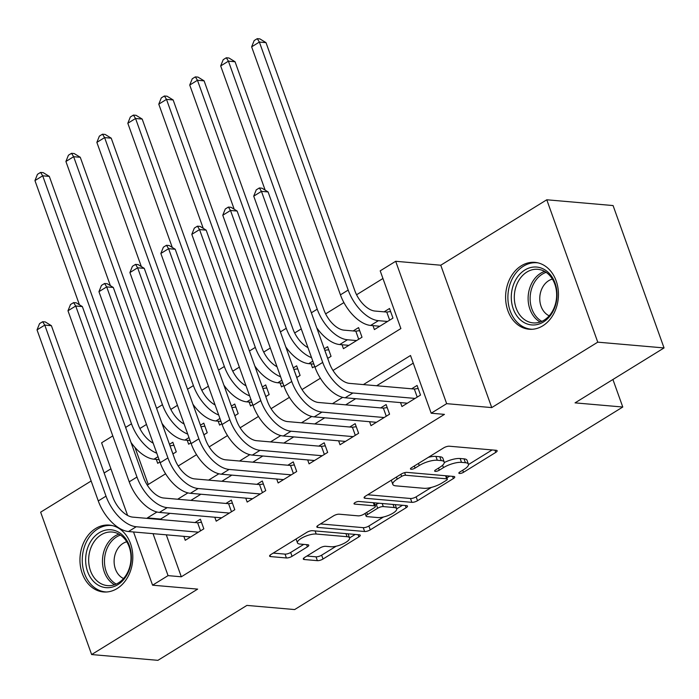 <?xml version="1.0" encoding="UTF-8"?>
<svg xmlns="http://www.w3.org/2000/svg" width="699" height="699" viewBox="0 0 699 699"><rect width="100%" height="100%" fill="white"/><g stroke="black" fill="none" stroke-linecap="round" stroke-linejoin="round"><path stroke-width="1.05" d="M459.523 473.476A2.953 0.926 160.3 0 0 463.472 472.323L495.757 452.402A4.22 1.319 160.3 0 0 497.138 450.75A4.22 1.319 160.3 0 0 496.194 450.296L449.352 446.215A4.22 1.319 160.3 0 0 443.708 447.858L411.423 467.788A2.953 0.926 160.3 0 0 410.462 468.942A2.953 0.926 160.3 0 0 411.117 469.256A2.953 0.926 160.3 0 0 415.066 468.103L419.243 465.525A13.517 4.22 160.3 0 1 437.294 460.248L441.2 460.589A13.517 4.22 160.3 0 1 444.197 462.039A13.517 4.22 160.3 0 1 439.802 467.316L435.626 469.894A2.953 0.926 160.3 0 0 434.664 471.056A2.953 0.926 160.3 0 0 435.32 471.371A2.953 0.926 160.3 0 0 439.269 470.217L443.446 467.64A13.517 4.22 160.3 0 1 461.497 462.362L465.403 462.703A13.517 4.22 160.3 0 1 468.409 464.145A13.517 4.22 160.3 0 1 464.014 469.431L459.828 472.008A2.953 0.926 160.3 0 0 458.867 473.162A2.953 0.926 160.3 0 0 459.523 473.476M117.126 588.541A33.561 26.37 -85 0 0 132.495 551.992A33.561 26.37 -85 0 0 109.297 525.098A33.561 26.37 -85 0 0 95.632 528.514A33.561 26.37 -85 0 0 80.263 565.063A33.561 26.37 -85 0 0 103.469 591.957A33.561 26.37 -85 0 0 117.126 588.541M542.774 325.821A33.561 26.37 -85 0 0 558.143 289.272A33.561 26.37 -85 0 0 534.945 262.37A33.561 26.37 -85 0 0 521.279 265.795A33.561 26.37 -85 0 0 505.91 302.344A33.561 26.37 -85 0 0 529.117 329.238A33.561 26.37 -85 0 0 542.774 325.821M348.041 533.8A11.298 3.53 160.3 0 1 348.181 534.071L349.561 537.924A11.298 3.53 160.3 0 1 343.192 543.787A11.298 3.53 160.3 0 1 330.793 546.749L325.655 546.303A4.22 1.319 160.3 0 0 320.011 547.946L304.668 557.418A4.22 1.319 160.3 0 0 303.296 559.069A4.22 1.319 160.3 0 0 304.231 559.523L317.381 560.668A4.22 1.319 160.3 0 0 323.017 559.017L358.875 536.884A4.22 1.319 160.3 0 0 360.247 535.242A4.22 1.319 160.3 0 0 359.312 534.787L312.462 530.698A4.22 1.319 160.3 0 0 306.817 532.35L270.967 554.482A4.22 1.319 160.3 0 0 269.596 556.133A4.22 1.319 160.3 0 0 270.53 556.579L286.407 557.968A4.22 1.319 160.3 0 0 292.051 556.317L307.394 546.845A4.22 1.319 160.3 0 0 308.766 545.194A4.22 1.319 160.3 0 0 307.831 544.748L299.958 544.058A11.298 3.53 160.3 0 1 297.451 542.852A11.298 3.53 160.3 0 1 303.82 536.989A11.298 3.53 160.3 0 1 316.21 534.027L347.053 536.71A11.298 3.53 160.3 0 1 349.561 537.924L355.241 534.429M166.283 534.822L181.312 576.789L168.057 575.626L152.574 585.185L133.526 531.965M664.05 347.936L597.759 342.161L546.784 199.783L613.075 205.558L664.05 347.936L575.05 402.869L622.774 407.028L294.637 609.563L246.913 605.404L157.913 660.337L91.63 654.552L197.651 589.117L152.574 585.185M546.784 199.783L440.763 265.218L491.738 407.596L597.759 342.161M491.738 407.596L446.661 403.664L431.187 413.223L410.514 355.503L363.384 384.59M181.312 576.789L444.442 414.376L431.187 413.223M411.877 502.336A4.22 1.319 160.3 0 0 417.521 500.694L453.371 478.562A4.22 1.319 160.3 0 0 454.743 476.91A4.22 1.319 160.3 0 0 453.808 476.456L406.958 472.375A4.22 1.319 160.3 0 0 401.322 474.027L365.463 496.15A4.22 1.319 160.3 0 0 364.092 497.802A4.22 1.319 160.3 0 0 365.027 498.256L411.877 502.336L410.496 498.492A4.22 1.319 160.3 0 0 416.141 496.84L431.458 487.386M406.119 507.727L370.269 529.851A4.22 1.319 160.3 0 1 364.625 531.502L317.783 527.422A4.22 1.319 160.3 0 1 316.839 526.967A4.22 1.319 160.3 0 1 318.211 525.316L333.563 515.845A4.22 1.319 160.3 0 1 339.198 514.193L358.203 515.853A4.22 1.319 160.3 0 0 363.838 514.202L374.017 507.92A4.22 1.319 160.3 0 0 375.398 506.268A4.22 1.319 160.3 0 0 374.454 505.823L354.673 504.093A2.953 0.926 160.3 0 1 354.017 503.778A2.953 0.926 160.3 0 1 355.686 502.24A2.953 0.926 160.3 0 1 358.928 501.471L406.556 505.622A4.22 1.319 160.3 0 1 407.5 506.076A4.22 1.319 160.3 0 1 406.119 507.727L405.333 505.517M91.141 481.008L40.647 512.175L91.63 654.552M172.915 453.939L176.27 451.869L172.828 442.249L169.473 444.319M203.872 434.83L207.227 432.76L203.785 423.14L200.43 425.21M234.829 415.722L238.184 413.651L234.742 404.031L231.386 406.102M265.786 396.613L269.141 394.542L265.699 384.922L262.343 386.993M296.743 377.512L300.098 375.433L296.656 365.813L293.292 367.892M327.7 358.404L331.055 356.333L327.613 346.713L324.249 348.784M342.029 344.747L343.436 348.687L362.012 337.224L358.57 327.604L353.152 330.95M400.536 402.598L401.951 406.538L420.518 395.075L417.076 385.455L411.659 388.801M369.579 421.707L370.994 425.647L389.57 414.184L386.119 404.564L380.702 407.91M338.622 440.816L340.037 444.756L358.613 433.293L355.162 423.673L349.745 427.01M307.674 459.925L309.08 463.865L327.656 452.402L324.205 442.782L318.788 446.119M276.717 479.033L278.123 482.965L296.699 471.502L293.257 461.882L287.839 465.228M245.76 498.134L247.166 502.074L265.742 490.611L262.3 480.991L256.882 484.337M214.803 517.243L216.209 521.183L234.785 509.72L231.343 500.1L225.926 503.446M413.258 363.148L376.639 385.743M355.677 398.692L345.69 404.852M324.72 417.801L314.733 423.961M293.763 436.901L283.777 443.07M262.807 456.01L252.82 462.179M231.85 475.119L221.863 481.279M200.893 494.228L190.906 500.388M169.936 513.328L160.648 519.069L160.831 519.575M183.846 536.351L185.252 540.292L203.828 528.828L200.386 519.208L194.969 522.546M382.947 278.49L356.577 294.768M343.908 302.588L325.62 313.868M301.26 328.906L294.663 332.977M270.312 348.015L263.706 352.086M239.355 367.124L232.758 371.195M208.398 386.224L201.801 390.304M177.441 405.333L170.844 409.404M146.484 424.442L139.887 428.513M135.038 447.543L148.267 484.477M372.986 325.638L374.393 329.579L392.969 318.115L389.518 308.495L384.101 311.841M311.072 363.856L312.479 367.796L314.699 366.425M280.116 382.965L281.522 386.905L283.742 385.533M249.159 402.065L250.565 406.005L252.785 404.642M218.202 421.174L219.608 425.114L221.828 423.743M187.245 440.283L188.651 444.223L190.871 442.851M156.288 459.392L157.703 463.332L159.914 461.96M622.774 407.028L612.918 379.496M110.914 468.811L104.142 472.987M127.611 515.451L101.6 442.808L112.792 435.896M332.995 370.461L400.877 328.565L380.204 270.845L395.686 261.286L446.661 403.664M440.763 265.218L395.686 261.286M156.969 512L147.393 517.907L147.568 518.413M153.029 533.66L168.057 575.626M342.711 397.355L332.427 403.699M311.754 416.464L301.47 422.808M280.797 435.564L270.513 441.917M249.84 454.673L239.565 461.017M218.883 473.782L208.608 480.126M187.926 492.891L177.651 499.235M147.262 485.097L165.593 473.791M178.219 465.997L196.541 454.682M209.176 446.888L227.498 435.573M240.133 427.779L258.455 416.464M271.081 408.67L289.412 397.355M302.038 389.561L320.369 378.255M160.648 519.069L147.393 517.907M468.409 464.145L467.028 460.3A13.517 4.22 160.3 0 0 464.031 458.85L465.403 462.703M444.276 462.555A13.517 4.22 160.3 0 1 460.125 458.509L464.031 458.85M444.197 462.039L442.825 458.186A13.517 4.22 160.3 0 0 439.82 456.744L441.2 460.589M428.391 457.312A13.517 4.22 160.3 0 1 435.923 456.403L439.82 456.744M468.479 464.538L492.131 449.938M367.718 494.761L410.496 498.492M446.888 477.863L449.737 476.106M446.39 480.309A2.953 0.926 160.3 0 0 447.351 479.147A2.953 0.926 160.3 0 0 446.687 478.832L405.569 475.25A2.953 0.926 160.3 0 0 401.619 476.403L397.215 479.121A13.517 4.22 160.3 0 0 392.821 484.407A13.517 4.22 160.3 0 0 395.817 485.849L423.926 488.304A13.517 4.22 160.3 0 0 441.978 483.026L446.39 480.309M391.361 480.169A13.517 4.22 160.3 0 0 391.44 480.554L392.821 484.407M402.493 505.263L396.709 508.837M383.515 516.98L368.889 526.006L370.269 529.851M320.465 523.927L363.253 527.658A4.22 1.319 160.3 0 0 368.889 526.006M377.914 517.575A11.298 3.53 160.3 0 0 390.304 514.613A11.298 3.53 160.3 0 0 396.683 508.75A11.298 3.53 160.3 0 0 394.175 507.535L383.305 506.592A4.22 1.319 160.3 0 0 377.661 508.243L367.482 514.525A4.22 1.319 160.3 0 0 366.11 516.177A4.22 1.319 160.3 0 0 367.045 516.622L377.914 517.575M396.683 508.75L395.302 504.896A11.298 3.53 160.3 0 0 395.162 504.626M378.928 503.21A4.22 1.319 160.3 0 0 376.289 504.39L377.661 508.243M375.005 505.185L376.289 504.39M296.061 538.99A11.298 3.53 160.3 0 0 296.07 538.999L297.451 542.852M273.222 553.092L285.026 554.115A4.22 1.319 160.3 0 0 290.67 552.472L303.759 544.39M306.922 556.028L316 556.823A4.22 1.319 160.3 0 0 321.636 555.172L336.158 546.216M389.666 320.151L386.774 312.069L374.961 311.046A21.512 11.49 -121.7 0 1 354.812 290.644L266.013 42.639L259.381 42.062L348.181 290.068A32.268 17.23 58.3 0 0 378.404 320.666L387.552 321.461M386.774 312.069L390.61 311.544M251.64 46.842L254.165 40.577L257.258 38.663L259.381 42.062L251.64 46.842L340.439 294.847A32.268 17.23 58.3 0 0 370.662 325.437L379.81 326.241M257.258 38.663L259.906 38.899L266.013 42.639M417.224 397.111L414.332 389.037L349.483 383.375A21.512 11.49 -121.7 0 1 329.334 362.982L268.093 191.937L261.461 191.36L322.711 362.405A32.268 17.23 58.3 0 0 352.925 392.995L415.101 398.421M253.728 196.139L256.245 189.875L259.338 187.961L261.461 191.36L253.728 196.139L314.969 367.185A32.268 17.23 58.3 0 0 345.192 397.775L407.368 403.201M414.332 389.037L418.168 388.504M259.338 187.961L261.994 188.197L268.093 191.937M524.853 270.015A29.043 22.822 95 0 1 555.05 283.095A29.043 22.822 95 0 1 543.455 321.968A29.043 22.822 95 0 1 513.258 308.888A29.043 22.822 95 0 1 524.853 270.015M544.093 320.159A26.894 21.127 -85 0 0 556.404 290.871A26.894 21.127 -85 0 0 537.811 269.316A26.894 21.127 -85 0 0 526.863 272.06A26.894 21.127 -85 0 0 514.551 301.339A26.894 21.127 -85 0 0 533.145 322.894A26.894 21.127 -85 0 0 544.093 320.159M552.402 279.076A19.144 15.046 -85 0 0 548.706 280.675A19.144 15.046 -85 0 0 539.759 298.936A19.144 15.046 -85 0 0 549.196 315.808M538.064 262.885A33.342 26.195 -85 0 0 537.05 262.772A33.342 26.195 -85 0 0 523.472 266.17A33.342 26.195 -85 0 0 508.199 302.484A33.342 26.195 -85 0 0 531.257 329.212A33.342 26.195 -85 0 0 532.28 329.273M121.949 534.552A29.043 22.822 95 0 1 127.008 574.761A29.043 22.822 95 0 1 95.055 582.87A29.043 22.822 95 0 1 90.005 542.669A29.043 22.822 95 0 1 121.949 534.552M97.379 581.192A26.894 21.127 -85 0 0 107.497 585.613A26.894 21.127 -85 0 0 129.577 567.466A26.894 21.127 -85 0 0 122.281 536.456A26.894 21.127 -85 0 0 112.163 532.035A26.894 21.127 -85 0 0 90.084 550.192A26.894 21.127 -85 0 0 97.379 581.192M126.755 541.795A19.144 15.046 -85 0 0 114.514 556.885A19.144 15.046 -85 0 0 120.324 576.439A19.144 15.046 -85 0 0 123.548 578.536M112.417 525.604A33.342 26.195 -85 0 0 111.403 525.491A33.342 26.195 -85 0 0 84.02 548.007A33.342 26.195 -85 0 0 93.063 586.444A33.342 26.195 -85 0 0 105.61 591.931A33.342 26.195 -85 0 0 106.624 591.992M358.709 339.26L355.817 331.177L344.004 330.146A21.512 11.49 -121.7 0 1 323.855 309.753L235.056 61.748L228.424 61.171L317.224 309.176A32.268 17.23 58.3 0 0 347.447 339.766L356.595 340.57M355.817 331.177L359.653 330.644M316.743 327.814A32.268 17.23 58.3 0 0 339.705 344.546L348.853 345.341M226.301 57.772L228.424 61.171L220.683 65.942L223.208 59.686L226.301 57.772L228.957 58.008L235.056 61.748M220.683 65.942L265.157 190.137M327.752 358.369L324.79 350.278M324.86 350.286L328.696 349.753M285.786 346.922A32.268 17.23 58.3 0 0 308.748 363.655L313.868 364.1M307.971 347.639A21.512 11.49 -121.7 0 1 292.898 328.862L204.099 80.857L197.468 80.271L286.267 328.285A32.268 17.23 58.3 0 0 311.562 357.678M195.344 76.881L197.468 80.271L189.735 85.051L192.251 78.786L195.344 76.881L198 77.108L204.099 80.857M189.735 85.051L234.2 209.237M296.795 377.477L293.833 369.387M293.903 369.395L297.739 368.862M254.829 366.031A32.268 17.23 58.3 0 0 277.791 382.764L282.912 383.209M277.014 366.739A21.512 11.49 -121.7 0 1 261.942 347.971L173.142 99.957L166.511 99.38L255.31 347.386A32.268 17.23 58.3 0 0 280.605 376.778M164.387 95.99L166.511 99.38L158.778 104.16L161.294 97.895L164.387 95.99L167.044 96.217L173.142 99.957M158.778 104.16L203.243 228.346M265.838 396.578L262.876 388.495M262.946 388.504L266.791 387.971M223.881 385.14A32.268 17.23 58.3 0 0 246.834 401.864L251.955 402.309M246.057 385.848A21.512 11.49 -121.7 0 1 230.985 367.071L142.185 119.066L135.554 118.489L224.353 366.494A32.268 17.23 58.3 0 0 249.657 395.887M133.43 115.09L135.554 118.489L127.821 123.269L130.337 117.004L133.43 115.09L136.087 115.326L142.185 119.066M127.821 123.269L172.286 247.455M386.267 416.22L383.375 408.137L318.526 402.484A21.512 11.49 -121.7 0 1 298.377 382.091L237.136 211.046L230.513 210.469L291.754 381.514A32.268 17.23 58.3 0 0 321.968 412.104L384.153 417.53M222.771 215.24L225.288 208.984L228.381 207.07L230.513 210.469L222.771 215.24L284.012 386.285A32.268 17.23 58.3 0 0 314.235 416.884L376.412 422.301M383.375 408.137L387.211 407.604M228.381 207.07L231.037 207.306L237.136 211.046M355.31 435.328L352.418 427.246L287.569 421.593A21.512 11.49 -121.7 0 1 267.42 401.2L206.179 230.154L199.556 229.578L260.797 400.623A32.268 17.23 58.3 0 0 291.011 431.213L353.196 436.63M191.814 234.348L194.331 228.092L197.424 226.179L199.556 229.578L191.814 234.348L253.055 405.394A32.268 17.23 58.3 0 0 283.278 435.993L345.455 441.41M352.418 427.246L356.254 426.713M197.424 226.179L200.08 226.406L206.179 230.154M324.353 454.437L321.461 446.355L256.612 440.702A21.512 11.49 -121.7 0 1 236.472 420.3L175.222 249.255L168.599 248.678L229.84 419.723A32.268 17.23 58.3 0 0 260.063 450.322L322.239 455.739M160.857 253.457L163.374 247.193L166.476 245.288L168.599 248.678L160.857 253.457L222.099 424.503A32.268 17.23 58.3 0 0 252.322 455.093L314.498 460.519M321.461 446.355L325.297 445.822M166.476 245.288L169.123 245.515L175.222 249.255M293.397 473.538L290.504 465.464L225.655 459.811A21.512 11.49 -121.7 0 1 205.515 439.409L144.265 268.364L137.642 267.787L198.883 438.832A32.268 17.23 58.3 0 0 229.106 469.431L291.282 474.848M129.9 272.566L132.417 266.302L135.519 264.388L137.642 267.787L129.9 272.566L191.142 443.612A32.268 17.23 58.3 0 0 221.365 474.202L283.541 479.628M290.504 465.464L294.34 464.931M135.519 264.388L138.166 264.624L144.265 268.364M234.881 415.687L231.919 407.604M231.989 407.604L235.834 407.071M192.924 404.249A32.268 17.23 58.3 0 0 215.877 420.973L220.998 421.418M215.1 404.957A21.512 11.49 -121.7 0 1 200.028 386.18L111.228 138.175L104.605 137.598L193.405 385.603A32.268 17.23 58.3 0 0 218.7 414.996M102.473 134.199L104.605 137.598L96.864 142.378L99.38 136.113L102.473 134.199L105.13 134.435L111.228 138.175M96.864 142.378L141.329 266.564M262.44 492.646L259.547 484.564L194.698 478.911A21.512 11.49 -121.7 0 1 174.558 458.518L113.317 287.472L106.685 286.896L167.926 457.941A32.268 17.23 58.3 0 0 198.149 488.531L260.325 493.957M98.943 291.675L101.46 285.41L104.562 283.497L106.685 286.896L98.943 291.675L160.185 462.721A32.268 17.23 58.3 0 0 190.408 493.311L252.584 498.728M259.547 484.564L263.383 484.031M104.562 283.497L107.209 283.733L113.317 287.472M203.925 434.795L200.963 426.705M201.032 426.713L204.877 426.18M161.967 423.349A32.268 17.23 58.3 0 0 184.929 440.082L190.041 440.527M184.143 424.066A21.512 11.49 -121.7 0 1 169.071 405.289L80.271 157.284L73.648 156.707L162.448 404.712A32.268 17.23 58.3 0 0 187.743 434.105M71.525 153.308L73.648 156.707L65.907 161.478L68.423 155.222L71.525 153.308L74.173 153.535L80.271 157.284M65.907 161.478L110.372 285.673M231.483 511.755L228.59 503.673L163.749 498.02A21.512 11.49 -121.7 0 1 143.601 477.627L82.36 306.581L75.728 306.005L136.969 477.05A32.268 17.23 58.3 0 0 167.192 507.64L229.368 513.066M67.986 310.775L70.512 304.519L73.605 302.606L75.728 306.005L67.986 310.775L129.228 481.821A32.268 17.23 58.3 0 0 159.451 512.419L221.627 517.837M228.59 503.673L232.426 503.14M73.605 302.606L76.252 302.833L82.36 306.581M172.976 453.904L170.006 445.813M170.075 445.822L173.92 445.289M131.01 442.458A32.268 17.23 58.3 0 0 153.972 459.191L159.084 459.636M153.186 443.166A21.512 11.49 -121.7 0 1 138.114 424.398L49.314 176.393L42.691 175.807L131.491 423.812A32.268 17.23 58.3 0 0 156.786 453.214M40.568 172.417L42.691 175.807L34.95 180.587L37.466 174.322L40.568 172.417L43.216 172.644L49.314 176.393M34.95 180.587L79.415 304.773M200.526 530.864L197.634 522.782L132.793 517.129A21.512 11.49 -121.7 0 1 112.644 496.736L51.403 325.69L44.771 325.105L106.012 496.15A32.268 17.23 58.3 0 0 136.235 526.749L198.411 532.166M37.03 329.884L39.555 323.62L42.648 321.715L44.771 325.105L37.03 329.884L98.279 500.93A32.268 17.23 58.3 0 0 128.494 531.528L190.67 536.946M197.634 522.782L201.478 522.249M42.648 321.715L45.295 321.942L51.403 325.69M462.721 470.226L463.472 472.323M414.315 466.006L415.066 468.103M438.518 468.112L439.269 470.217M460.125 458.509L461.497 462.362M442.598 465.254L443.446 467.64M435.923 456.403L437.294 460.248M418.491 463.42L419.243 465.525M494.971 450.191L495.757 452.402M364.529 496.858L365.027 498.256M452.585 476.351L453.371 478.562M416.141 496.84L417.521 500.694M445.586 475.739L446.687 478.832M404.642 472.655L405.569 475.25M400.868 474.298L401.619 476.403M396.464 477.024L397.215 479.121M363.253 527.658L364.625 531.502M317.276 526.024L317.783 527.422M373.345 502.73L374.454 505.823M354.323 503.114L354.673 504.093M393.065 504.442L394.175 507.535M382.196 503.498L383.305 506.592M366.73 512.419L367.482 514.525M345.944 533.617L347.053 536.71M315.1 530.934L316.21 534.027M306.599 544.635L307.394 546.845M290.67 552.472L292.051 556.317M285.026 554.115L286.407 557.968M270.032 555.189L270.53 556.579M358.08 534.683L358.875 536.884M321.636 555.172L323.017 559.017M316 556.823L317.381 560.668M303.733 558.125L304.231 559.523M378.404 320.666L370.662 325.437M348.181 290.068L340.439 294.847M352.925 392.995L345.192 397.775M322.711 362.405L314.969 367.185M540.178 322.012A26.894 21.127 95 0 1 528.112 298.089A26.894 21.127 95 0 1 540.677 273.265A26.894 21.127 95 0 1 544.591 271.404M546.12 272.348A26.012 20.437 -85 0 0 542.275 274.165A26.012 20.437 -85 0 0 530.122 298.22A26.012 20.437 -85 0 0 541.847 321.348M114.531 584.731A26.894 21.127 95 0 1 111.193 582.398A26.894 21.127 95 0 1 102.902 555.749A26.894 21.127 95 0 1 118.944 534.123M120.473 535.067A26.012 20.437 -85 0 0 104.894 555.958A26.012 20.437 -85 0 0 112.915 581.778A26.012 20.437 -85 0 0 116.2 584.076M347.447 339.766L339.705 344.546M317.224 309.176L311.37 312.794M312.811 361.147L308.748 363.655M286.267 328.285L280.413 331.903M281.854 380.256L277.791 382.764M255.31 347.386L249.456 351.003M250.897 399.365L246.834 401.864M224.353 366.494L218.499 370.112M321.968 412.104L314.235 416.884M291.754 381.514L284.012 386.285M291.011 431.213L283.278 435.993M260.797 400.623L253.055 405.394M260.063 450.322L252.322 455.093M229.84 419.723L222.099 424.503M229.106 469.431L221.365 474.202M198.883 438.832L191.142 443.612M219.94 418.465L215.877 420.973M193.405 385.603L187.542 389.221M198.149 488.531L190.408 493.311M167.926 457.941L160.185 462.721M188.983 437.574L184.929 440.082M162.448 404.712L156.585 408.33M167.192 507.64L159.451 512.419M136.969 477.05L129.228 481.821M158.026 456.683L153.972 459.191M131.491 423.812L125.628 427.43M136.235 526.749L128.494 531.528M106.012 496.15L98.279 500.93M446.145 475.792L447.351 479.147M374.148 502.799L375.398 506.268M365.123 513.416L366.11 516.177M531.257 329.212L532.105 329.281M537.05 262.772L537.898 262.85M111.403 525.491L112.251 525.569M105.61 591.931L106.458 592.001"/></g></svg>
